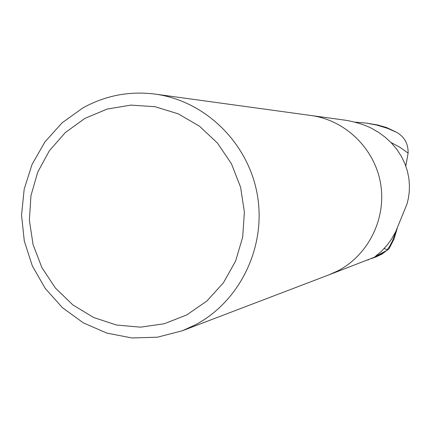 <?xml version="1.0" encoding="UTF-8"?>
<svg xmlns="http://www.w3.org/2000/svg" width="431" height="431" viewBox="0 0 431 431"><rect width="100%" height="100%" fill="white"/><g stroke="black" fill="none" stroke-linecap="round" stroke-linejoin="round"><path stroke-width="0.65" d="M396.213 230.639L392.641 240.563L389.856 245.896L386.86 250.427L377.238 256.127L329.596 274.601M376.263 256.811L381.947 254.091L389.015 248.843L386.86 250.427L374.927 256.774L381.29 251.44L387.108 245.158L391.445 239.2L395.636 231.835L407.015 203.982L408.346 198.535L409.213 192.393L409.45 185.675L408.89 178.531L407.414 171.155L404.919 163.688L401.363 156.334L396.854 149.406L391.456 143.017L385.352 137.333L378.682 132.425L371.587 128.325C364.718 124.85 356.292 122.188 346.308 120.351L311.397 115.556M338.26 270.652C368.844 254.543 386.672 217.865 380.519 183.148C374.469 148.415 345.247 120.125 311.069 115.508C345.247 120.125 374.469 148.415 380.519 183.148C386.672 217.865 368.844 254.543 338.26 270.652L329.289 274.719L182.281 330.782L157.455 337.193L131.908 337.963L106.813 333.088L83.318 322.841L62.479 307.712L45.223 288.425L32.309 265.862L24.298 241.042L21.55 215.08L24.179 189.139L32.088 164.378L44.921 141.918L62.139 122.787L82.973 107.869C105.498 95.45 129.575 90.866 155.198 94.109C205.231 100.843 248.337 142.947 257.318 194.764C266.46 246.548 240.229 301.124 195.421 324.807L182.281 330.782M84.982 118.353L107.195 109.065L130.943 105.105L155.047 106.716L178.294 113.859L199.483 126.202L217.52 143.146L231.469 163.839L240.584 187.226L244.388 212.1L242.68 237.174L235.563 261.154L223.409 282.801L206.875 301.016L186.822 314.889L164.297 323.746L140.441 327.167L116.467 325.028L93.565 317.475L72.855 304.916L55.346 287.989L41.866 267.549L33.068 244.598L29.367 220.263L30.94 195.712L37.718 172.147L49.387 150.715L65.399 132.479L84.982 118.353M367.735 260.06L368.677 259.704M387.431 249.7L384.118 248.59M355.069 122.145L366.221 123.083L376.909 125.125L387.237 128.26L396.822 132.387C404.526 136.961 408.297 143.873 408.125 153.129L405.808 166.01M387.13 127.738L377.804 125.022L366.221 123.083M389.015 248.843L394.015 239.06L397.183 228.489M377.227 256.138L371.527 258.578M385.222 127.064L395.173 131.541M408.125 153.124L399.941 147.3L390.922 142.462M311.069 115.508L155.198 94.109M396.822 132.387L386.451 127.479M372.955 258.067L376.263 256.806"/></g></svg>
